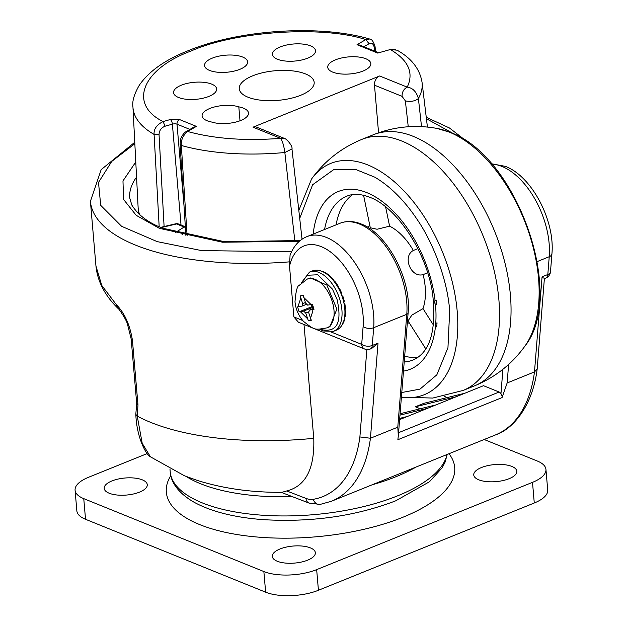 <?xml version="1.0" encoding="UTF-8"?>
<svg xmlns="http://www.w3.org/2000/svg" width="627" height="627" viewBox="0 0 627 627"><rect width="100%" height="100%" fill="white"/><g stroke="black" fill="none" stroke-linecap="round" stroke-linejoin="round"><path stroke-width="0.94" d="M310.537 318.234L311.329 320.256L308.351 320.765L305.717 313.085L303.664 311.086L299.165 311.823L297.543 306.846L302.042 306.101L302.645 303.648L300.247 295.873L303.217 295.364L305.615 303.139L307.677 305.137L312.411 304.299L314.033 309.283L309.299 310.122L308.696 312.575L310.537 318.234L312.873 311.023L312.677 309.542M302.073 282.268L307.12 275.277L317.701 274.767L332.435 289.102L337.052 299.385C342.107 322.168 337.232 332.31 322.419 329.818L321.04 329.191M327.043 327.858L329.927 326.691L336.871 309.095L326.863 285.058L310.193 277.894L307.316 279.054A26.318 14.852 68 0 1 333.987 310.263A26.318 14.852 68 0 1 327.043 327.858C314.025 330.115 314.95 330.241 303.562 321.439C298.609 315.859 295.748 309.315 294.996 301.822C295.826 291.336 297.237 285.834 299.236 285.324L307.316 279.054M336.276 330.21A31.961 18.034 -112 0 0 336.354 330.178L340.132 327.717L343.094 323.642M342.334 323.156L343.714 322.302L344.975 318.148M344.38 318.03L345.328 316.071L345.61 311.517M345.163 311.674L345.069 308.319M344.623 304.526L343.659 301.822L343.909 300.96M342.804 297.057L341.143 293.922L341.511 293.522M341.864 293.522L339.771 288.945L337.796 286.719M312.567 270.856L312.481 270.888A31.961 18.034 -112 0 0 312.395 270.919L309.519 272.087A31.961 18.034 68 0 1 318.994 272.463A31.961 18.034 68 0 1 341.911 309.973A31.961 18.034 68 0 1 333.478 331.338L336.354 330.178A31.961 18.034 -112 0 0 340.21 327.482A31.961 18.034 -112 0 0 343.071 322.921A31.961 18.034 -112 0 0 344.654 316.839A31.961 18.034 -112 0 0 344.85 309.644A31.961 18.034 -112 0 0 344.787 308.805A31.961 18.034 -112 0 0 343.659 301.822A31.961 18.034 -112 0 0 341.143 293.922A31.961 18.034 -112 0 0 337.491 286.476L338.047 286.531M338.298 286.273L335.57 282.134L333.736 280.473M337.491 286.476A31.961 18.034 -112 0 0 332.945 279.979A31.961 18.034 -112 0 0 327.819 274.892L330.554 276.46L333.838 279.924L333.752 280.457M328.744 274.9L324.911 272.322L322.45 271.554A31.961 18.034 -112 0 1 327.819 274.892L328.956 275.378M323.297 271.522L317.215 270.182A31.961 18.034 -112 0 1 322.45 271.554L323.634 271.805M312.395 270.919L312.481 270.888A31.961 18.034 -112 0 1 317.215 270.182L318.014 270.143M311.305 304.518L311.995 306.634L313.077 306.454M311.07 319.668L308.351 320.765M305.717 313.085L309.095 311.721M299.165 311.823L311.995 306.634M313.312 307.183L303.664 311.086M302.042 306.101L306.885 304.15M305.42 302.527L302.645 303.648M309.299 310.122L313.704 308.335M299.714 218.384L312.614 184.753L333.501 169.768L355.384 169.345L374.727 177.143C390.394 186.368 404.697 200.711 417.621 220.163C431.611 240.502 447.341 277.675 449.677 310.859L447.96 347.648L436.854 374.805L419.988 389.124L401.774 392.518M404.666 356.246A88.352 49.846 -112 0 0 418.374 357.029M363.582 195.287L370.291 227.766L377.062 229.247L389.594 226.167A52.637 29.696 68 0 1 413.35 250.471C402.119 256.341 410.928 278.192 423.123 274.61A52.637 29.696 68 0 1 425.2 286.986A52.637 29.696 68 0 1 422.99 308.617L433.531 325.209M367.446 227.139L368.378 226.48A52.637 29.696 68 0 1 369.828 225.555M437.035 322.827A97.757 55.152 68 0 1 436.729 326.745L435.287 327.325L435.295 325.264L435.593 323.414L437.035 322.827M436.188 300.294A97.757 55.152 68 0 1 436.643 304.471L435.209 305.051L434.832 302.88L434.746 300.874L436.188 300.294M435.593 323.414A97.757 55.152 68 0 1 435.287 327.325M434.746 300.874A97.757 55.152 68 0 1 435.209 305.051M352.703 194.605A88.352 49.846 -112 0 0 336.072 224.85M389.594 226.167L385.605 206.863M413.35 250.471L417.848 248.637M423.123 274.61L427.622 272.784M422.99 308.617L411.853 315.13L408.02 320.93L425.788 348.878M409.251 322.858A52.637 29.696 68 0 1 407.495 323.218L407.299 323.25M281.876 492.336L286.719 490.957L305.984 498.402A32.831 18.528 -112 0 0 313.202 499.319A142.376 80.327 -112 0 0 359.89 436.941L370.439 438.242L397.784 427.183L406.782 314.307A65.796 37.118 -112 0 0 406.688 301.266A65.796 37.118 -112 0 0 359.506 224.051A65.796 37.118 -112 0 0 340.006 223.259L306.909 236.638C299.377 239.694 293.765 245.855 290.066 255.134L289.533 266.295L293.875 316.925L302.755 320.522M289.431 261.859A195.506 77.333 175.1 0 1 90.413 201.306L95.962 266.083L101.754 285.426L116.348 304.659C124.632 313.077 130.001 324.99 132.446 340.406L137.979 404.909L137.235 416.109A195.506 77.333 -4.9 0 0 150.754 422.402A195.506 77.333 -4.9 0 0 313.766 438.32C314.762 468.604 305.749 486.144 286.719 490.957M426.415 118.715L455.555 134.805M299.369 241.285L222.546 242.218L159.423 228.346L136.208 215.32L123.527 199.386L122.978 180.897L135.777 161.978M313.202 499.319A7.516 6.16 80.5 0 0 320.193 504.406L331.471 501.239L495.518 434.911A149.9 84.567 -112 0 0 534.486 371.913L507.141 382.972L502.062 397.589L502.125 396.319L500.957 393.756A3.762 2.124 -112 0 0 499.147 392.024L398.568 432.685M313.766 438.32L304.009 324.488M368.041 348.933A7.516 5.447 -68 0 1 364.632 349.02L298.413 322.223L293.875 316.925M331.471 501.239A149.9 84.567 -112 0 0 370.439 438.242L378.018 343.157L371.717 348.44L370.267 349.02A7.516 7.516 0 0 1 364.632 349.02L364.632 349.02A7.516 5.447 -68 0 1 361.693 344.38L363.111 326.581A58.28 32.878 -112 0 0 321.243 246.638A58.28 32.878 -112 0 0 289.533 266.295M137.235 416.109L142.204 443.281L150.433 456.809L184.503 475.799L197.372 480.454C223.259 488.543 251.364 492.501 281.68 492.336M137.094 416.344L135.824 414.204L136.694 403.427L137.979 404.909M117.986 308.382L116.348 304.659M291.524 251.764L201.58 250.596L157.165 241.614L121.607 226.308L100.704 205.358L98.502 182.426L111.778 161.382L134.836 143.716M502.062 397.589L397.863 439.723L398.325 435.796L397.784 427.183M543.452 278.012L542.065 276.836L534.486 371.913L537.174 369.013L544.377 278.623L545.827 278.043A7.516 7.516 0 0 0 550.498 271.671A7.516 4.115 -175.4 0 1 547.818 274.508A7.516 4.24 68 0 1 545.827 278.043M399.611 419.604L483.495 385.691L499.147 392.024M420.231 408.773L415.333 406.79L423.97 403.302L464.795 393.254M447.223 397.581L445.115 396.726L445.052 396.045M444.363 396.193A3.762 1.489 -4.9 0 0 445.115 396.726M415.333 406.79L456.158 396.742M436.016 404.893L400.081 413.734M399.971 415.121L427.379 408.381M407.236 416.524L399.712 418.374M185.404 227.585A3.762 2.735 -122.1 0 0 184.158 227.037L175.246 232.617M448.995 453.721A144.719 57.245 175.1 0 1 378.387 525.591A144.719 57.245 175.1 0 1 199.739 524.611A144.719 57.245 175.1 0 1 170.803 475.595M481.481 467.523A21.616 8.551 175.1 0 1 504.092 464.646A21.616 8.551 175.1 0 1 516.828 471.269A21.616 8.551 175.1 0 1 509.1 478.699A21.616 8.551 175.1 0 1 486.489 481.575A21.616 8.551 175.1 0 1 473.753 474.96A21.616 8.551 175.1 0 1 481.481 467.523M280.026 548.978A21.616 8.551 175.1 0 1 302.637 546.101A21.616 8.551 175.1 0 1 315.373 552.724A21.616 8.551 175.1 0 1 307.645 560.154A21.616 8.551 175.1 0 1 285.034 563.03A21.616 8.551 175.1 0 1 272.298 556.415A21.616 8.551 175.1 0 1 280.026 548.978M111.935 480.94A21.616 8.551 175.1 0 1 134.546 478.064A21.616 8.551 175.1 0 1 147.282 484.687A21.616 8.551 175.1 0 1 139.547 492.117A21.616 8.551 175.1 0 1 116.935 495.001A21.616 8.551 175.1 0 1 104.2 488.378A21.616 8.551 175.1 0 1 111.935 480.94M147.126 453.603L88.525 477.288A37.596 14.876 -4.9 0 0 75.083 490.22A37.596 14.876 -4.9 0 0 83.759 498.645L263.865 571.542A37.596 14.876 -4.9 0 0 316.659 569.622L532.503 482.351A37.596 14.876 -4.9 0 0 545.952 469.419A37.596 14.876 -4.9 0 0 537.268 461.002L484.162 439.503M75.083 490.22L76.847 510.864A37.596 14.876 -4.9 0 0 85.531 519.289L265.636 592.186A37.596 14.876 -4.9 0 0 318.43 590.266L534.275 502.995A37.596 14.876 -4.9 0 0 547.716 490.063L545.952 469.419M159.172 226.7L154.093 134.444C153.67 129.099 156.664 124.804 163.075 121.567C127.963 104.215 142.125 68.962 191.243 50.944C235.65 31.052 322.803 25.425 365.823 39.587L369.601 39.007C319.668 24.257 239.02 29.579 187.896 50.811C164.948 59.918 148.724 71.431 139.225 85.358C134.092 94.309 131.999 101.574 132.955 107.162L138.12 207.427A148.505 58.742 -4.9 0 0 139.727 214.849M374.632 51.093L374.272 47.715L375.056 46.594C373.504 41.531 371.701 39.007 369.624 39.015L369.828 39.078M365.823 58.742A21.616 8.551 175.1 0 1 370.816 63.586A21.616 8.551 175.1 0 1 356.959 72.889A21.616 8.551 175.1 0 1 332.725 72.121A21.616 8.551 175.1 0 1 327.733 67.277A21.616 8.551 175.1 0 1 341.59 57.974A21.616 8.551 175.1 0 1 365.823 58.742M240.008 120.768L238.816 106.864A21.616 8.551 175.1 0 1 243.511 108.197A21.616 8.551 175.1 0 1 248.504 113.04A21.616 8.551 175.1 0 1 235.587 122.124A21.616 8.551 175.1 0 1 211.793 122.069A21.616 8.551 175.1 0 1 202.106 115.901A21.616 8.551 175.1 0 1 215.022 106.817A21.616 8.551 175.1 0 1 238.816 106.864M310.522 45.857A21.616 8.551 175.1 0 1 315.514 50.701A21.616 8.551 175.1 0 1 301.658 60.004A21.616 8.551 175.1 0 1 277.424 59.236A21.616 8.551 175.1 0 1 272.431 54.392A21.616 8.551 175.1 0 1 286.288 45.089A21.616 8.551 175.1 0 1 310.522 45.857M242.633 57.033A21.616 8.551 175.1 0 1 247.626 61.877A21.616 8.551 175.1 0 1 233.769 71.18A21.616 8.551 175.1 0 1 209.536 70.412A21.616 8.551 175.1 0 1 204.543 65.569A21.616 8.551 175.1 0 1 218.4 56.265A21.616 8.551 175.1 0 1 242.633 57.033M211.66 84.112A21.616 8.551 175.1 0 1 216.652 88.963A21.616 8.551 175.1 0 1 202.795 98.267A21.616 8.551 175.1 0 1 178.562 97.498A21.616 8.551 175.1 0 1 173.577 92.655A21.616 8.551 175.1 0 1 187.426 83.344A21.616 8.551 175.1 0 1 211.66 84.112M305.49 73.908A37.596 14.876 175.1 0 1 314.174 82.325A37.596 14.876 175.1 0 1 290.082 98.51A37.596 14.876 175.1 0 1 247.931 97.177A37.596 14.876 175.1 0 1 239.255 88.752A37.596 14.876 175.1 0 1 263.348 72.567A37.596 14.876 175.1 0 1 305.49 73.908M374.272 47.715C373.574 43.859 371.842 42.534 369.068 43.733L365.823 39.587L357.022 44.697L359.843 45.105L378.23 52.55M132.955 107.162A145.096 57.394 175.1 0 0 154.093 134.444L159.046 134.734C159.195 130.534 161.225 127.689 165.12 126.199L163.075 121.567L170.348 119.514L179.596 119.577L196.408 126.38L193.774 127.171L186.007 131.678L187.606 131.49C214.246 138.81 245.235 141.091 280.582 138.332L284 138.246L256.435 127.085A7.516 5.447 112 0 0 253.018 127.179L379.648 75.977A7.516 5.447 112 0 0 374.484 85.186L378.567 132.791M374.484 85.186L402.048 96.339C402.032 92.028 403.757 88.956 407.213 87.137C414.055 72.834 408.436 60.294 390.347 49.517L377.713 53.076L357.022 44.697M196.408 126.38L187.606 131.49C182.982 135.456 180.889 140.111 181.336 145.472A145.096 57.394 -4.9 0 0 284.846 152.51C283.882 145.621 282.463 140.895 280.582 138.332L253.018 127.179M397.071 50.184L390.347 49.517L377.713 53.076M379.648 75.977L407.213 87.137C412.644 87.827 416.367 91.62 418.397 98.51L421.524 126.638M284 138.246C286.124 138.183 292.989 146.067 291.963 148.936L284.846 152.51L294.862 241.136M397.04 50.168C411.524 58.272 419.863 69.009 422.057 82.38A145.096 57.394 -4.9 0 1 418.397 98.51C415.286 101.151 410.944 101.95 405.363 100.9L408.255 126.764M298.664 306.681L298.468 305.192L300.803 297.99M307.559 318.743L300.286 311.658M303.774 297.48L311.055 304.565M298.82 210.374L311.564 179.001A124.742 70.381 68 0 1 396.766 183.883A124.742 70.381 68 0 1 457.201 311.305A124.742 70.381 68 0 1 401.405 397.134M401.405 397.15L432.748 398.059L463.181 390.425A135.354 76.361 -112 0 0 498.896 299.925A135.354 76.361 -112 0 0 361.708 139.453L373.222 134.797C393.811 126.646 414.996 124.507 436.76 128.378L449.896 132.25C516.609 155.543 566.346 294.761 524.838 346.222A124.742 70.381 -112 0 0 538.546 278.412A124.742 70.381 -112 0 0 449.089 132.015A124.742 70.381 -112 0 0 436.76 128.378M463.181 390.425L474.694 385.77A135.354 76.361 -112 0 0 510.409 295.27A135.354 76.361 -112 0 0 373.222 134.797M324.559 229.506A88.352 49.846 68 0 1 346.95 196.118C353.252 193.453 360.846 193.837 369.726 197.262C396.499 206.949 426.744 252.038 432.638 293.945C436.611 330.39 430.13 352.39 413.185 359.945A88.352 49.846 68 0 1 404.211 361.975M313.179 234.106A95.876 54.094 68 0 1 366.795 192.622A95.876 54.094 68 0 1 435.099 300.733M435.53 304.926A95.876 54.094 68 0 1 435.741 323.352M435.373 327.286A95.876 54.094 68 0 1 403.482 371.113M363.111 326.581A7.516 4.115 4.6 0 0 373.684 327.694A65.796 37.118 -112 0 0 373.598 314.644A65.796 37.118 -112 0 0 326.408 237.429A65.796 37.118 -112 0 0 306.909 236.638M331.134 332.012L361.693 344.38A7.516 4.115 4.6 0 0 372.266 345.485L373.684 327.694L406.782 314.307A3.762 2.061 4.6 0 0 408.122 312.889C411.516 279.814 387.549 233.652 361.207 224.004C353.683 220.955 346.613 220.704 340.006 223.259M447.216 454.442L445.021 462.279L442.184 467.742L429.471 481.755L395.668 500.84C355.533 516.209 311.439 522.479 263.371 519.658C234.631 517.518 211.558 511.726 194.151 502.274C175.975 491.811 170.481 479.898 170.199 471.731A139.116 55.027 -4.9 0 0 252.156 514.328A139.116 55.027 -4.9 0 0 397.651 495.816A139.116 55.027 -4.9 0 0 446.988 454.528M416.077 467.029A139.116 55.027 175.1 0 1 396.013 476.692A139.116 55.027 175.1 0 1 372.132 484.796M292.425 496.678A139.116 55.027 175.1 0 1 186.258 476.496M300.223 240.572L224.176 241.638L162.84 228.252C148.434 222.859 138.081 215.116 131.795 205.021L129.742 197.936A156.029 61.72 175.1 0 1 136.561 177.104M491.772 164.117A65.796 37.118 68 0 1 501.961 166.445A65.796 37.118 68 0 1 549.15 243.668A65.796 37.118 68 0 1 549.236 256.709A7.516 4.115 4.6 0 0 551.917 253.872C555.114 221.049 532.111 176.399 505.37 166.359L491.45 163.749M542.065 276.836L547.818 274.508L549.236 256.709L537.174 261.592M359.89 436.941L366.858 349.545M132.446 340.406L131.161 338.784M370.267 349.02A7.516 4.24 -112 0 0 372.266 345.485L378.018 343.157M305.984 498.402A7.516 5.486 111.1 0 0 309.033 503.089L320.193 504.406M508.622 364.436L507.141 382.972M502.901 369.303L500.957 393.756M161.21 227.585L176.524 223.949L184.158 227.037A3.762 2.727 -68 0 1 185.357 226.864M182.042 234.545L185.702 232.256M185.349 226.786L178.225 223.902A3.762 2.727 112 0 0 176.524 223.949A3.762 1.215 -103.4 0 0 175.952 223.729L160.669 227.358M316.659 569.622L318.43 590.266M534.275 502.995L532.503 482.351M263.865 571.542L265.636 592.186M83.759 498.645L85.531 519.289M159.046 134.734L164.102 226.543M138.152 207.929A148.513 58.742 -4.9 0 0 138.191 208.43A148.513 58.742 -4.9 0 0 139.625 214.755M375.056 46.594L375.581 51.477M165.12 126.199L172.386 124.154L181.038 225.038M369.068 43.733L363.887 46.743M179.596 119.577A3.762 2.727 112 0 0 177.01 124.185L189.926 129.405M170.348 119.514A3.762 1.505 74.3 0 1 172.386 124.154A3.762 1.489 175.1 0 1 177.01 124.185L184.009 205.758M402.048 96.339L405.363 100.9M185.905 235.525L180.09 144.531L181.336 145.472L187.12 235.807M309.519 272.087L301.117 283.153M319.739 329.222L323.148 330.978L333.478 331.338M312.497 270.88L317.756 270.096M342.945 296.438L344.333 301.226M345.516 308.907L344.928 304.119M474.694 385.77C495.165 377.321 511.883 364.138 524.838 346.222M311.564 179.001C324.52 161.084 341.237 147.901 361.708 139.453M467.397 141.859L449.457 127.986L426.242 117.28M170.199 471.731L169.972 469.098M117.821 308.218C117.562 306.987 125.894 318.516 127.375 323.798L131.168 338.917L136.694 403.427M95.962 266.083C97.522 281.351 104.795 295.388 117.79 308.202M134.766 142.266L101.174 169.635L90.413 201.306M309.033 503.089L281.147 492.32M135.824 414.204C136.827 441.682 148.999 457.922 150.433 456.801M495.518 434.911C513.019 429.236 532.652 405.834 537.159 369.138M550.498 271.671L551.917 253.872M398.349 435.475L408.122 312.889M178.225 223.902A3.762 3.762 0 0 0 175.952 223.729M138.661 213.87L138.12 207.427M180.09 144.531L180.435 140.307C180.161 139.327 182.841 133.402 186.007 131.678M395.708 49.557L389.618 49.337M422.057 82.38L427.426 127.069M291.963 148.936L302.042 239.232"/></g></svg>
